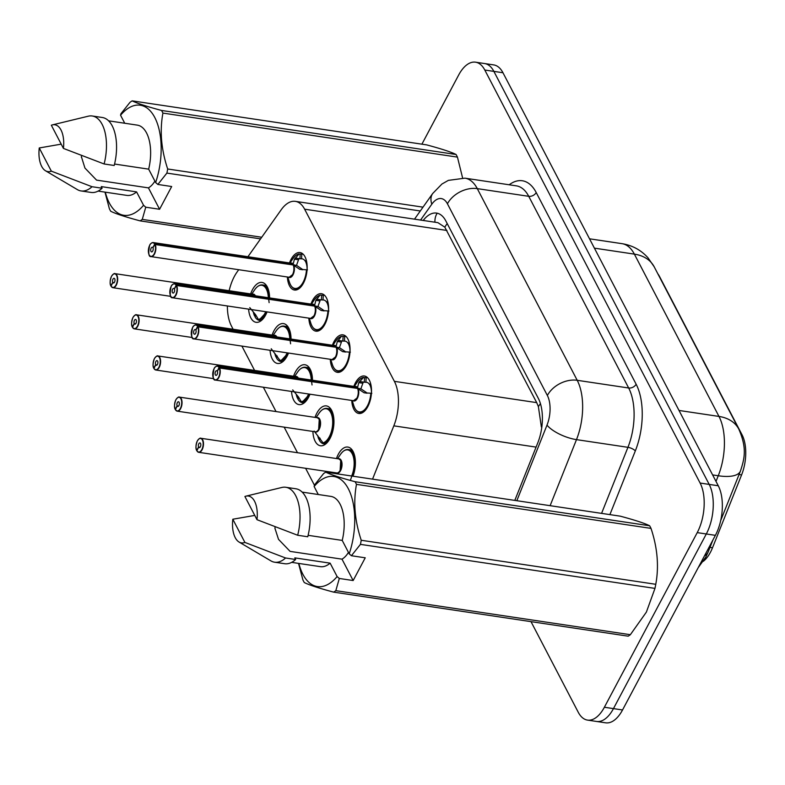 <?xml version="1.0" encoding="UTF-8"?>
<svg xmlns="http://www.w3.org/2000/svg" width="785" height="785" viewBox="0 0 785 785"><rect width="100%" height="100%" fill="white"/><g stroke="black" fill="none" stroke-linecap="round" stroke-linejoin="round"><path stroke-width="1.18" d="M353.849 386.406A18.948 9.616 98.5 0 1 355.409 382.864A18.948 9.616 98.5 0 1 364.407 376.005A18.948 9.616 98.5 0 1 371.334 387.339A18.948 9.616 98.5 0 1 367.802 406.63A18.948 9.616 98.5 0 1 358.804 413.479A18.948 9.616 98.5 0 1 351.749 400.458M332.389 345.253A18.948 9.616 98.5 0 1 333.959 341.71A18.948 9.616 98.5 0 1 342.957 334.852A18.948 9.616 98.5 0 1 349.884 346.185A18.948 9.616 98.5 0 1 346.352 365.476A18.948 9.616 98.5 0 1 337.354 372.325A18.948 9.616 98.5 0 1 330.289 359.304M310.938 304.099A18.948 9.616 98.5 0 1 312.509 300.557A18.948 9.616 98.5 0 1 321.497 293.698A18.948 9.616 98.5 0 1 328.424 305.031A18.948 9.616 98.5 0 1 324.892 324.323A18.948 9.616 98.5 0 1 315.904 331.172A18.948 9.616 98.5 0 1 308.839 318.151M289.479 262.946A18.948 9.616 98.5 0 1 291.049 259.403A18.948 9.616 98.5 0 1 300.047 252.554A18.948 9.616 98.5 0 1 306.974 263.878A18.948 9.616 98.5 0 1 303.442 283.169A18.948 9.616 98.5 0 1 294.444 290.018A18.948 9.616 98.5 0 1 287.379 276.997M336.451 458.548A20.155 10.225 98.5 0 1 338.276 454.338A20.155 10.225 98.5 0 1 347.843 447.058A20.155 10.225 98.5 0 1 352.995 476.21M315.001 417.394A20.155 10.225 98.5 0 1 316.826 413.185A20.155 10.225 98.5 0 1 326.393 405.904A20.155 10.225 98.5 0 1 333.762 417.954A20.155 10.225 98.5 0 1 330.004 438.472A20.155 10.225 98.5 0 1 320.437 445.762A20.155 10.225 98.5 0 1 312.891 431.446M293.541 376.241A20.155 10.225 98.5 0 1 295.366 372.031A20.155 10.225 98.5 0 1 304.933 364.75A20.155 10.225 98.5 0 1 312.499 380.225M309.967 394.207A20.155 10.225 98.5 0 1 308.554 397.318A20.155 10.225 98.5 0 1 298.977 404.609A20.155 10.225 98.5 0 1 291.51 391.45M272.091 335.087A20.155 10.225 98.5 0 1 273.916 330.877A20.155 10.225 98.5 0 1 283.483 323.597A20.155 10.225 98.5 0 1 291.049 339.071M288.517 353.054A20.155 10.225 98.5 0 1 287.094 356.164A20.155 10.225 98.5 0 1 277.527 363.455A20.155 10.225 98.5 0 1 270.05 350.296M250.631 293.933A20.155 10.225 98.5 0 1 252.456 289.724A20.155 10.225 98.5 0 1 262.033 282.443A20.155 10.225 98.5 0 1 269.589 297.917M267.057 311.9A20.155 10.225 98.5 0 1 265.644 315.011A20.155 10.225 98.5 0 1 256.067 322.301A20.155 10.225 98.5 0 1 248.6 309.143M238.709 269.716L237.041 272.081A35.521 18.026 -81.5 0 0 234.342 276.477A35.521 18.026 -81.5 0 0 229.151 290.715M703.242 561.363A31.969 16.22 -81.5 0 0 712.515 547.753L741.589 474.915A31.969 16.22 -81.5 0 0 742.08 434.87L659.479 276.408A31.969 16.22 -81.5 0 0 657.81 273.749M541.787 427.334A35.521 12.884 -158.2 0 1 541.365 426.971L538.392 406.669L536.705 402.626L444.81 227.159L437.883 222.655L295.366 201.352A35.521 18.026 -81.5 0 0 281.187 209.791L247.923 256.724M227.375 305.964A35.521 18.026 -81.5 0 0 231.457 326.05L233.125 329.258M372.551 479.135L393.825 425.843A35.521 18.026 -81.5 0 0 394.374 381.343L304.619 209.193A35.521 18.026 -81.5 0 0 295.366 201.352M241.898 346.087L254.585 370.412M263.358 387.24L276.035 411.566M284.16 427.148L297.486 452.719M305.61 468.302L314.451 485.248M334.39 473.433A20.155 10.225 98.5 0 1 334.351 472.599M421.898 144.175L458.666 75.026A35.521 18.026 98.5 0 1 475.543 62.182A35.521 18.026 98.5 0 1 484.796 70.032L700.122 483.05A35.521 18.026 98.5 0 1 697.227 532.622L604.371 707.256L613.458 708.61A35.521 18.026 98.5 0 1 596.58 721.454A35.521 18.026 98.5 0 0 613.458 708.61L706.304 533.977L613.458 708.61L622.534 709.974A35.521 18.026 98.5 0 1 605.667 722.818L587.504 720.1A35.521 18.026 98.5 0 1 578.251 712.26L531.003 621.641M700.122 483.05L709.198 484.404A35.521 18.026 98.5 0 1 706.304 533.977A35.521 18.026 98.5 0 0 709.198 484.404L493.873 71.386L709.198 484.404L718.275 485.768A35.521 18.026 98.5 0 1 715.39 535.341L622.534 709.974M475.543 62.182L484.62 63.546A35.521 18.026 98.5 0 1 493.873 71.386A35.521 18.026 98.5 0 0 484.62 63.546L493.696 64.9A35.521 18.026 98.5 0 1 502.959 72.74L718.275 485.768M604.371 707.256A35.521 18.026 98.5 0 1 587.504 720.1M514.803 500.398L537.784 442.848A35.521 18.026 -81.5 0 0 538.324 398.358L445.831 220.928A35.521 18.026 -81.5 0 0 436.578 213.088A35.521 18.026 -81.5 0 0 423.193 220.457M112.628 274.779A7.104 3.601 98.5 0 1 115.012 273.651A7.104 3.601 98.5 0 1 117.613 277.9A7.104 3.601 98.5 0 1 116.288 285.141A7.104 3.601 98.5 0 1 112.912 287.702A7.104 3.601 98.5 0 1 111.166 286.329L111.058 286.103A6.869 3.483 -81.5 0 0 116.003 284.955A6.869 3.483 -81.5 0 0 116.563 275.378A6.869 3.483 -81.5 0 0 111.509 276.34A6.869 3.483 -81.5 0 0 110.862 285.73L112.755 282.404L114.208 282.62M265.87 313.666A17.761 9.018 -81.5 0 0 266.733 311.851L259.138 320.015A17.761 9.018 -81.5 0 0 265.87 313.666M269.334 297.878A17.761 9.018 -81.5 0 0 267.312 288.88A17.761 9.018 -81.5 0 0 262.681 284.955A17.761 9.018 -81.5 0 0 262.367 284.916M253.32 312.047A17.761 9.018 98.5 0 0 254.575 315.962L255.498 316.1M254.801 295.7A7.104 3.601 -81.5 0 0 253.035 294.287L254.801 295.7A7.104 3.601 98.5 0 0 253.035 294.287L115.012 273.651C114.443 273.101 113.275 273.965 111.509 276.261C109.929 280.814 109.714 284.013 110.852 285.858L111.127 285.966M112.755 282.404A2.365 1.197 98.5 0 1 112.981 279.166A2.365 1.197 98.5 0 1 114.11 278.312A2.365 1.197 98.5 0 1 114.973 279.725A2.365 1.197 98.5 0 1 114.531 282.139A2.365 1.197 98.5 0 1 113.413 282.992A2.365 1.197 98.5 0 1 112.824 282.531L114.1 282.718M255.92 315.246L255.086 316.944A17.761 9.018 98.5 0 0 259.452 320.388L261.199 320.653M254.575 315.962L255.439 314.451M112.824 282.531L111.058 286.103M269.127 302.637L267.312 288.88L262.681 284.955L266.458 285.524M249.787 307.612L255.655 314.805L258.393 319.466L260.541 320.417A17.761 9.018 98.5 0 1 259.452 320.388M307.475 269.863L299.703 269.304L293.266 264.987L296.789 265.507L302.147 269.147M150.828 243.693A7.104 3.601 98.5 0 1 153.212 242.565A7.104 3.601 98.5 0 1 154.959 243.949L293.06 264.594L294.424 259.178L299.173 253.947A17.761 9.018 -81.5 0 0 299.124 253.938M292.501 274.681L289.135 277.252A7.104 3.601 -81.5 0 0 292.511 274.681A7.104 3.601 -81.5 0 0 293.188 264.967L293.266 264.987M154.959 243.949L154.665 244.106A6.869 3.483 -81.5 0 0 149.709 245.254A6.869 3.483 -81.5 0 0 149.15 254.84A6.869 3.483 -81.5 0 0 154.203 253.869A6.869 3.483 -81.5 0 0 154.861 244.478L152.957 247.815A2.365 1.197 98.5 0 1 152.732 251.053A2.365 1.197 98.5 0 1 151.603 251.907A2.365 1.197 98.5 0 1 150.74 250.493A2.365 1.197 98.5 0 1 151.181 248.08A2.365 1.197 98.5 0 1 152.31 247.226A2.365 1.197 98.5 0 1 152.889 247.677L153.016 247.697M295.337 288.949A17.761 9.018 -81.5 0 0 295.631 288.998A17.761 9.018 -81.5 0 0 300.989 286.819M295.199 258.039L299.939 258.746L300.184 254.085L301.803 254.144A17.761 9.018 98.5 0 1 302.902 254.173A17.761 9.018 98.5 0 1 303.196 254.222M306.121 261.493L305.404 261.385A13.021 6.614 -81.5 0 0 302.196 258.854A13.021 6.614 -81.5 0 0 301.558 258.824L299.939 258.746M154.861 244.478L293.188 264.977A7.104 3.601 98.5 0 1 293.227 272.984A7.104 3.601 98.5 0 1 289.135 277.252L151.112 256.616A7.104 3.601 98.5 0 1 149.16 254.85M305.404 261.385L306.189 259.806M306.464 260.885L305.777 262.102A13.021 6.614 -81.5 0 1 307.082 269.422L307.013 269.814M293.06 264.594L296.102 265.409M292.815 264.918L292.982 264.584A7.104 3.601 -81.5 0 0 291.235 263.201L153.212 242.565C151.417 242.879 150.249 243.743 149.7 245.175C148.139 253.202 148.61 257.019 151.112 256.616A7.104 3.601 98.5 0 0 154.478 254.055A7.104 3.601 98.5 0 0 155.155 244.341M152.889 247.677L154.665 244.106M306.474 269.795A17.309 8.792 98.5 0 1 299.036 287.241A17.309 8.792 98.5 0 1 289.39 282.119C290.823 286.329 292.903 288.625 295.621 288.998L301.018 286.78M289.94 263.014L292.913 258.628A17.309 8.792 98.5 0 1 298.378 254.261L300.184 254.085M298.938 258.618L296.583 265.124M134.088 315.933A7.104 3.601 98.5 0 1 136.462 314.805A7.104 3.601 98.5 0 1 139.063 319.053A7.104 3.601 98.5 0 1 137.738 326.295A7.104 3.601 98.5 0 1 134.363 328.856A7.104 3.601 98.5 0 1 132.616 327.482L132.508 327.257A6.869 3.483 -81.5 0 0 137.463 326.109A6.869 3.483 -81.5 0 0 138.023 316.532A6.869 3.483 -81.5 0 0 132.969 317.493A6.869 3.483 -81.5 0 0 132.312 326.884L134.215 323.557L135.658 323.773M280.598 361.169L280.598 361.178A17.761 9.018 -81.5 0 0 287.32 354.82A17.761 9.018 -81.5 0 0 288.193 353.005L280.598 361.169L271.237 348.766M290.793 339.032A17.761 9.018 -81.5 0 0 288.762 330.034A17.761 9.018 -81.5 0 0 284.141 326.109A17.761 9.018 -81.5 0 0 283.817 326.069M274.77 353.201A17.761 9.018 98.5 0 0 276.026 357.116L276.948 357.253M276.261 336.853A7.104 3.601 -81.5 0 0 274.495 335.44L276.261 336.853A7.104 3.601 98.5 0 0 274.495 335.44L136.462 314.805C135.903 314.255 134.735 315.119 132.959 317.415C131.389 321.968 131.164 325.167 132.302 327.011L132.587 327.119M134.215 323.557A2.365 1.197 98.5 0 1 134.441 320.319A2.365 1.197 98.5 0 1 135.569 319.466A2.365 1.197 98.5 0 1 136.433 320.879A2.365 1.197 98.5 0 1 135.991 323.292A2.365 1.197 98.5 0 1 134.863 324.146A2.365 1.197 98.5 0 1 134.284 323.685L135.56 323.871M277.37 356.4L276.536 358.097A17.761 9.018 98.5 0 0 280.902 361.542L282.659 361.807M276.026 357.116L276.889 355.605M134.284 323.685L132.508 327.257M290.587 343.791L288.762 330.034L284.131 326.109L287.909 326.678M280.598 361.178L282.001 361.571A17.761 9.018 98.5 0 1 280.902 361.542M155.538 357.087A7.104 3.601 98.5 0 1 157.922 355.958A7.104 3.601 98.5 0 1 160.523 360.207A7.104 3.601 98.5 0 1 159.198 367.439A7.104 3.601 98.5 0 1 155.822 370.01A7.104 3.601 98.5 0 1 154.076 368.636L153.968 368.41A6.869 3.483 -81.5 0 0 158.913 367.262A6.869 3.483 -81.5 0 0 159.473 357.685A6.869 3.483 -81.5 0 0 154.419 358.647A6.869 3.483 -81.5 0 0 153.772 368.037L155.665 364.711L157.118 364.927M308.78 395.974A17.761 9.018 -81.5 0 0 309.643 394.158L302.048 402.322A17.761 9.018 -81.5 0 0 308.78 395.974M312.244 380.185A17.761 9.018 -81.5 0 0 310.222 371.187A17.761 9.018 -81.5 0 0 305.591 367.262A17.761 9.018 -81.5 0 0 305.277 367.223M296.23 394.355A17.761 9.018 98.5 0 0 297.486 398.27L298.408 398.407M297.711 378.007A7.104 3.601 -81.5 0 0 295.945 376.594L297.711 378.007A7.104 3.601 98.5 0 0 295.945 376.594L157.922 355.958C157.353 355.409 156.186 356.272 154.419 358.568C152.839 363.112 152.624 366.32 153.752 368.165L154.037 368.273M155.665 364.711A2.365 1.197 98.5 0 1 155.891 361.473A2.365 1.197 98.5 0 1 157.02 360.619A2.365 1.197 98.5 0 1 157.883 362.032A2.365 1.197 98.5 0 1 157.442 364.446A2.365 1.197 98.5 0 1 156.323 365.3A2.365 1.197 98.5 0 1 155.734 364.839L157.01 365.025M298.83 397.553L297.996 399.241A17.761 9.018 98.5 0 0 302.362 402.695L304.109 402.96M297.486 398.27L298.349 396.759M155.734 364.839L153.968 368.41M312.037 384.944L310.222 371.187L305.591 367.262L309.368 367.831M292.697 389.919L298.565 397.112L301.303 401.773L303.452 402.725A17.761 9.018 98.5 0 1 302.362 402.695M176.998 398.24A7.104 3.601 98.5 0 1 179.373 397.112A7.104 3.601 98.5 0 1 181.973 401.361A7.104 3.601 98.5 0 1 180.648 408.592A7.104 3.601 98.5 0 1 177.273 411.163A7.104 3.601 98.5 0 1 175.526 409.79L175.418 409.564A6.869 3.483 -81.5 0 0 180.373 408.416A6.869 3.483 -81.5 0 0 180.933 398.839A6.869 3.483 -81.5 0 0 175.879 399.8A6.869 3.483 -81.5 0 0 175.222 409.191L177.125 405.865L178.568 406.08M314.147 431.073L323.508 443.476A17.761 9.018 -81.5 0 0 330.23 437.127A17.761 9.018 -81.5 0 0 331.672 412.341A17.761 9.018 -81.5 0 0 327.051 408.416A17.761 9.018 -81.5 0 0 326.727 408.377M317.68 435.508A17.761 9.018 98.5 0 0 318.936 439.423L319.858 439.561M318.671 429.228A7.104 3.601 -81.5 0 0 319.25 419.318A7.104 3.601 -81.5 0 0 317.405 417.748L319.25 419.318L318.671 429.228A7.104 3.601 -81.5 0 1 315.295 431.799L177.273 411.163L175.418 409.721M177.125 405.865A2.365 1.197 98.5 0 1 177.351 402.626A2.365 1.197 98.5 0 1 178.47 401.773A2.365 1.197 98.5 0 1 179.343 403.186A2.365 1.197 98.5 0 1 178.901 405.6A2.365 1.197 98.5 0 1 177.773 406.453A2.365 1.197 98.5 0 1 177.194 405.992L178.47 406.179M320.28 438.707L319.446 440.395A17.761 9.018 98.5 0 0 323.812 443.849L325.569 444.114M318.936 439.423L319.799 437.912M177.194 405.992L175.418 409.564M324.509 443.633L323.508 443.476C331.358 442.563 336.932 421.202 331.672 412.341L327.041 408.416L330.819 408.985M324.921 443.721L324.911 443.878A17.761 9.018 98.5 0 1 323.812 443.849M198.448 439.394A7.104 3.601 98.5 0 1 200.832 438.265A7.104 3.601 98.5 0 1 203.423 442.514A7.104 3.601 98.5 0 1 202.108 449.746A7.104 3.601 98.5 0 1 198.733 452.317A7.104 3.601 98.5 0 1 196.986 450.943L196.878 450.718A6.869 3.483 -81.5 0 0 201.823 449.57A6.869 3.483 -81.5 0 0 202.383 439.992A6.869 3.483 -81.5 0 0 197.329 440.954A6.869 3.483 -81.5 0 0 196.682 450.345L198.576 447.018L200.018 447.234M352.681 476.161A17.761 9.018 -81.5 0 0 353.132 453.495A17.761 9.018 -81.5 0 0 348.501 449.57A17.761 9.018 -81.5 0 0 348.187 449.53M340.131 470.382A7.104 3.601 -81.5 0 0 340.71 460.471A7.104 3.601 -81.5 0 0 338.855 458.901L340.71 460.471L340.131 470.382A7.104 3.601 -81.5 0 1 336.755 472.953L198.733 452.317L196.868 450.875M198.576 447.018A2.365 1.197 98.5 0 1 198.801 443.78A2.365 1.197 98.5 0 1 199.93 442.917A2.365 1.197 98.5 0 1 200.793 444.339A2.365 1.197 98.5 0 1 200.352 446.753A2.365 1.197 98.5 0 1 199.233 447.607A2.365 1.197 98.5 0 1 198.644 447.146L199.92 447.332M198.644 447.146L196.878 450.718M350.355 480.44L354.987 466.869L353.132 453.495L348.501 449.57L352.279 450.139M328.925 311.017L321.153 310.458L314.716 306.14L318.239 306.66L323.606 310.301M172.278 284.847A7.104 3.601 98.5 0 1 174.662 283.719A7.104 3.601 98.5 0 1 176.409 285.102L314.52 305.748L315.874 300.331L319.829 295.415A17.309 8.792 98.5 0 0 314.363 299.782C316.492 297.005 318.484 295.445 320.329 295.111M176.409 285.102L176.115 285.259A6.869 3.483 -81.5 0 0 171.169 286.407A6.869 3.483 -81.5 0 0 170.61 295.994A6.869 3.483 -81.5 0 0 175.654 295.023A6.869 3.483 -81.5 0 0 176.311 285.632L176.615 285.495A7.104 3.601 98.5 0 1 175.938 295.209A7.104 3.601 98.5 0 1 172.563 297.77L310.585 318.406A7.104 3.601 -81.5 0 0 313.961 315.835L310.585 318.406A7.104 3.601 98.5 0 0 314.677 314.137A7.104 3.601 98.5 0 0 314.638 306.13L314.716 306.14M316.797 330.102A17.761 9.018 -81.5 0 0 317.081 330.151A17.761 9.018 -81.5 0 0 322.439 327.973M316.649 299.193L321.389 299.899L321.634 295.238L323.263 295.297A17.761 9.018 98.5 0 1 324.352 295.327A17.761 9.018 98.5 0 1 324.647 295.376L324.352 295.327M327.571 302.647L326.854 302.539A13.021 6.614 -81.5 0 0 323.655 300.007A13.021 6.614 -81.5 0 0 323.018 299.978L321.389 299.899M313.961 315.835A7.104 3.601 -81.5 0 0 314.638 306.121L176.615 285.495M176.311 285.632L174.407 288.968A2.365 1.197 98.5 0 1 174.182 292.206A2.365 1.197 98.5 0 1 173.063 293.06A2.365 1.197 98.5 0 1 172.2 291.647A2.365 1.197 98.5 0 1 172.641 289.233A2.365 1.197 98.5 0 1 173.76 288.38A2.365 1.197 98.5 0 1 174.349 288.831L174.476 288.851M326.854 302.539L327.639 300.959M327.924 302.039L327.227 303.255A13.021 6.614 -81.5 0 1 328.542 310.575L328.552 310.575M314.52 305.748L317.552 306.562M314.265 306.072L314.432 305.738A7.104 3.601 -81.5 0 0 312.685 304.354L174.662 283.719C172.867 284.033 171.699 284.896 171.159 286.329C169.599 294.355 170.07 298.172 172.563 297.77A7.104 3.601 98.5 0 1 170.61 296.004M174.349 288.831L176.115 285.259M319.387 330.495L317.081 330.151L322.468 327.934M320.388 299.772L318.033 306.278M320.623 295.082L321.634 295.238M350.385 352.171L342.613 351.611L336.176 347.294L339.699 347.814L345.057 351.454M193.738 326.001A7.104 3.601 98.5 0 1 196.122 324.872A7.104 3.601 98.5 0 1 197.869 326.256L335.97 346.901L337.334 341.485L341.289 336.569A17.309 8.792 98.5 0 0 335.823 340.935C337.952 338.158 339.934 336.598 341.789 336.265M335.411 356.989L332.045 359.559A7.104 3.601 -81.5 0 0 335.411 356.989A7.104 3.601 -81.5 0 0 336.088 347.274L336.176 347.294M197.869 326.256L197.575 326.413A6.869 3.483 -81.5 0 0 192.619 327.561A6.869 3.483 -81.5 0 0 192.06 337.148A6.869 3.483 -81.5 0 0 197.113 336.176A6.869 3.483 -81.5 0 0 197.771 326.786L195.867 330.122A2.365 1.197 98.5 0 1 195.642 333.36A2.365 1.197 98.5 0 1 194.513 334.214A2.365 1.197 98.5 0 1 193.65 332.801A2.365 1.197 98.5 0 1 194.091 330.387A2.365 1.197 98.5 0 1 195.22 329.533A2.365 1.197 98.5 0 1 195.799 329.985L195.926 330.004M338.247 371.256A17.761 9.018 -81.5 0 0 338.541 371.305A17.761 9.018 -81.5 0 0 343.899 369.127M338.109 340.347L342.849 341.053L343.094 336.392L344.713 336.451A17.761 9.018 98.5 0 1 345.812 336.48A17.761 9.018 98.5 0 1 346.097 336.529L345.812 336.48M349.031 343.801L348.314 343.693A13.021 6.614 -81.5 0 0 345.106 341.161A13.021 6.614 -81.5 0 0 344.468 341.132L342.849 341.053M197.771 326.786L336.098 347.284A7.104 3.601 98.5 0 1 336.137 355.291A7.104 3.601 98.5 0 1 332.045 359.559L194.013 338.924A7.104 3.601 98.5 0 1 192.07 337.158M348.314 343.693L349.099 342.113M349.374 343.192L348.677 344.409A13.021 6.614 -81.5 0 1 349.992 351.729L349.924 352.122M335.97 346.901L339.012 347.716M341.848 340.906L339.493 347.431M335.725 347.225L335.892 346.891A7.104 3.601 -81.5 0 0 334.145 345.508L196.122 324.872C194.327 325.186 193.159 326.05 192.61 327.482C191.049 335.509 191.52 339.326 194.013 338.924A7.104 3.601 98.5 0 0 197.388 336.363A7.104 3.601 98.5 0 0 198.065 326.648M195.799 329.985L197.575 326.413M340.837 371.648L338.541 371.305L343.928 369.087M342.083 336.235L343.094 336.392M371.835 393.324L364.063 392.765L357.626 388.447L361.149 388.967L366.516 392.598M215.188 367.154A7.104 3.601 98.5 0 1 217.573 366.026A7.104 3.601 98.5 0 1 219.319 367.409L357.43 388.055L358.784 382.638L363.534 377.408A17.761 9.018 -81.5 0 0 363.494 377.399M356.871 398.142L353.495 400.713A7.104 3.601 -81.5 0 0 356.871 398.142A7.104 3.601 -81.5 0 0 357.548 388.428L357.626 388.447M219.319 367.409L219.025 367.566A6.869 3.483 -81.5 0 0 214.079 368.714A6.869 3.483 -81.5 0 0 213.52 378.301A6.869 3.483 -81.5 0 0 218.564 377.33A6.869 3.483 -81.5 0 0 219.221 367.939L217.317 371.276A2.365 1.197 98.5 0 1 217.092 374.514A2.365 1.197 98.5 0 1 215.973 375.367A2.365 1.197 98.5 0 1 215.11 373.954A2.365 1.197 98.5 0 1 215.541 371.54A2.365 1.197 98.5 0 1 216.67 370.687A2.365 1.197 98.5 0 1 217.249 371.138L217.386 371.158M359.707 412.41A17.761 9.018 -81.5 0 0 359.991 412.459A17.761 9.018 -81.5 0 0 365.349 410.28L359.981 412.459L362.297 412.802M359.559 381.5L364.299 382.207L364.544 377.546L366.163 377.605A17.761 9.018 98.5 0 1 367.262 377.634A17.761 9.018 98.5 0 1 367.557 377.683M370.481 384.954L369.764 384.846A13.021 6.614 -81.5 0 0 366.566 382.315A13.021 6.614 -81.5 0 0 365.918 382.285L364.299 382.207M219.221 367.939L357.548 388.438A7.104 3.601 98.5 0 1 357.587 396.445A7.104 3.601 98.5 0 1 353.495 400.713L215.473 380.077A7.104 3.601 98.5 0 1 213.52 378.311M369.764 384.846L370.549 383.266M370.834 384.346L370.137 385.563A13.021 6.614 -81.5 0 1 371.452 392.883L371.374 393.275M357.43 388.055L360.462 388.869M363.298 382.06L360.943 388.585M357.175 388.379L357.342 388.045A7.104 3.601 -81.5 0 0 355.595 386.662L217.573 366.026C215.777 366.34 214.609 367.203 214.069 368.636C212.509 376.663 212.98 380.48 215.473 380.077A7.104 3.601 98.5 0 0 218.848 377.516A7.104 3.601 98.5 0 0 219.525 367.802M217.249 371.138L219.025 367.566M354.31 386.475L357.273 382.089A17.309 8.792 98.5 0 1 362.739 377.722L364.544 377.546M154.91 181.119A26.768 13.58 98.5 0 1 148.444 187.88L159.59 209.261L145.755 207.201L142.271 219.388A63.938 32.45 98.5 0 1 140.103 220.87C125.463 216.945 115.67 213.746 110.714 211.263A63.938 32.45 98.5 0 1 109.35 208.643L104.984 192.119M145.755 207.201L143.557 205.277A55.647 28.24 98.5 0 1 105.308 192.168M143.557 205.277L136.57 191.883A35.521 18.026 98.5 0 1 126.807 195.386L98.115 191.098M136.57 191.883L101.265 186.604L102.109 188.223A37.886 19.233 98.5 0 1 91.138 192.443L81.051 190.941A37.886 19.233 98.5 0 1 77.322 189.587L45.51 170.767A23.678 12.02 98.5 0 1 39.25 147.963L61.21 144.146M102.109 188.223L92.022 186.722A37.886 19.233 98.5 0 1 81.051 190.941M92.022 186.722L51.339 171.15A23.678 12.02 98.5 0 1 45.51 170.767M39.25 147.963L51.339 171.15M81.414 156.774L84.947 168.069L96.565 180.118L148.444 187.88M81.395 157.324A26.768 13.58 98.5 0 1 81.542 155.508M456.085 154.498C451.208 152.035 441.415 148.836 426.697 144.891L132.165 100.863C137.041 103.316 146.834 106.515 161.553 110.459L456.085 154.498A63.938 32.45 98.5 0 1 457.449 157.118L162.917 113.089C159.62 130.918 161.21 149.552 167.686 168.991L423.007 207.161M462.591 177.91L457.449 157.118M260.571 238.875L140.103 220.87M142.271 219.388L261.729 237.256M420.299 210.979L166.891 173.093L157.854 184.455L155.646 182.542A55.647 28.24 98.5 0 0 154.782 117.505A55.647 28.24 98.5 0 0 120.556 115.228L124.736 123.245M167.686 168.991A63.938 32.45 98.5 0 1 166.891 173.093M161.553 110.459A63.938 32.45 98.5 0 1 162.917 113.089M120.556 115.228L120.959 113.697L129.996 102.335A63.938 32.45 98.5 0 1 132.165 100.863M114.561 164.045L148.659 169.148L155.646 182.542M108.615 120.831L137.306 125.129A35.521 18.026 98.5 0 1 148.659 169.148M102.344 117.505A37.886 19.233 98.5 0 1 114.198 165.488L104.111 163.977A37.886 19.233 98.5 0 0 92.257 115.994L102.344 117.505M52.369 124.893A23.678 12.02 98.5 0 1 63.428 148.414L51.339 125.217A23.678 12.02 98.5 0 1 52.369 124.893L88.303 116.19A37.886 19.233 98.5 0 1 92.257 115.994M63.428 148.414L104.111 163.977M159.59 209.261L171.679 186.526L157.854 184.455M348.462 552.395A26.768 13.58 98.5 0 1 341.995 559.155L353.152 580.537L339.316 578.466L335.823 590.663L630.355 634.702L646.379 612.104L654.975 588.397L360.443 544.368L351.405 555.731L349.207 553.817A55.647 28.24 98.5 0 0 348.344 488.78A55.647 28.24 98.5 0 0 314.118 486.504L318.288 494.521M630.355 634.702A63.938 32.45 98.5 0 1 628.186 636.174L333.654 592.135C319.024 588.22 309.221 585.021 304.276 582.539A63.938 32.45 98.5 0 1 302.902 579.909L298.536 563.394M339.316 578.466L337.118 576.553A55.647 28.24 98.5 0 1 298.859 563.444M335.823 590.663A63.938 32.45 98.5 0 1 333.654 592.135M337.118 576.553L330.132 563.159A35.521 18.026 98.5 0 1 320.358 566.652L291.667 562.364M330.132 563.159L294.817 557.88L295.66 559.499A37.886 19.233 98.5 0 1 284.7 563.718L274.613 562.207A37.886 19.233 98.5 0 1 270.884 560.863L239.072 542.042A23.678 12.02 98.5 0 1 232.811 519.228L254.762 515.421M295.66 559.499L285.573 557.988A37.886 19.233 98.5 0 1 274.613 562.207M285.573 557.988L244.9 542.425A23.678 12.02 98.5 0 1 239.072 542.042M232.811 519.228L244.9 542.425M274.966 528.374L278.508 539.344L290.116 551.394L341.995 559.155M274.956 528.599A26.768 13.58 98.5 0 1 275.103 526.774M649.637 525.764C644.77 523.31 634.977 520.112 620.258 516.167L325.726 472.138C330.593 474.591 340.386 477.79 355.105 481.735L649.637 525.764A63.938 32.45 98.5 0 1 651.01 528.393L356.478 484.365C353.171 502.184 354.761 520.818 361.237 540.266L655.769 584.295C659.076 566.466 657.487 547.832 651.01 528.393M655.769 584.295A63.938 32.45 98.5 0 1 654.975 588.397M361.237 540.266A63.938 32.45 98.5 0 1 360.443 544.368M355.105 481.735A63.938 32.45 98.5 0 1 356.478 484.365M314.118 486.504L314.52 484.973L323.557 473.61A63.938 32.45 98.5 0 1 325.726 472.138M308.113 535.321L342.221 540.414L349.207 553.817M302.176 492.107L330.868 496.395A35.521 18.026 98.5 0 1 342.221 540.414M295.906 488.78A37.886 19.233 98.5 0 1 307.749 536.763L297.662 535.252A37.886 19.233 98.5 0 0 285.818 487.269L295.906 488.78M245.931 496.159A23.678 12.02 98.5 0 1 256.989 519.69L244.9 496.493A23.678 12.02 98.5 0 1 245.931 496.159L281.854 487.465A37.886 19.233 98.5 0 1 285.818 487.269M256.989 519.69L297.662 535.252M353.152 580.537L365.241 557.801L351.405 555.731M742.08 434.87L741.275 434.753M741.589 474.915L739.058 474.533M712.515 547.753L709.983 547.371M447.224 223.607A35.521 25.1 152.5 0 0 444.81 227.159M434.919 222.214A35.521 21.607 -144.7 0 1 437.196 213.206M540.433 403.618A35.521 25.1 152.5 0 0 538.392 406.669M446.95 230.466L304.619 209.193M536.705 402.626L394.374 381.343M536.077 447.107L393.825 425.843M738.803 429.11A41.438 29.28 152.5 0 0 718.981 416.433L634.368 254.124A41.438 29.28 -27.5 0 1 654.19 266.802L738.803 429.11C747.271 448.48 744.445 458.734 740.451 471.039A41.438 15.033 -158.2 0 1 718.255 475.759A47.355 24.041 -81.5 0 0 718.981 416.433L679.015 410.457M740.549 470.784A41.438 15.033 -158.2 0 1 740.451 471.039L720.718 520.494M594.402 248.148L634.368 254.124A47.355 24.041 -81.5 0 0 622.024 243.664L589.535 238.807M715.998 481.401L718.255 475.759L712.623 474.915M712.986 539.854L708.06 552.208A41.438 15.033 -158.2 0 1 704.557 555.711M502.959 72.74L484.796 70.032M715.39 535.341L697.227 532.622M509.19 184.779A53.282 27.043 98.5 0 1 536.204 192.521L636.135 384.208A53.282 27.043 98.5 0 1 635.31 450.943L609.896 514.617M464.946 178.166A47.355 24.041 98.5 0 1 477.28 188.626L528.737 196.319A47.355 24.041 -81.5 0 0 516.402 185.859L464.946 178.166L448.363 180.373L441.955 184.014L432.672 193.522L414.5 219.162M516.834 500.702L546.998 425.146A23.678 12.02 -81.5 0 0 547.361 395.483L447.43 203.796A23.678 16.73 -27.5 0 1 477.28 188.626L577.211 380.303A47.355 24.041 98.5 0 1 576.484 439.629L627.941 447.322A47.355 24.041 -81.5 0 0 628.667 387.996L528.737 196.319A5.917 4.18 152.5 0 0 536.204 192.521M546.998 425.146A23.678 8.586 -158.2 0 0 576.484 439.629L550.118 505.687M601.575 513.37L627.941 447.322A5.917 2.149 21.8 0 1 635.31 450.943M547.361 395.483A23.678 16.73 -27.5 0 1 577.211 380.303L628.667 387.996A5.917 4.18 152.5 0 0 636.135 384.208M447.43 203.796A23.678 12.02 -81.5 0 0 431.809 204.198L420.564 220.065M431.809 204.198A23.678 14.405 -144.7 0 1 432.672 193.522M252.535 294.218A7.32 3.709 98.5 0 1 255.39 295.788M262.681 284.955C259.972 284.523 257.323 286.103 254.723 289.694A17.309 8.782 98.5 0 1 268.323 297.721M265.703 311.694A17.309 8.782 98.5 0 1 258.393 319.466M293.894 265.418A7.32 3.719 98.5 0 1 293.276 274.259A7.32 3.719 98.5 0 1 288.635 277.183M290.754 263.132A7.32 3.719 98.5 0 1 293.178 264.045M299.703 269.304L302.676 269.746M294.424 259.178L298.084 259.727M301.803 254.144L301.558 258.824M273.994 335.372A7.32 3.709 98.5 0 1 276.85 336.942M284.131 326.109C281.432 325.677 278.783 327.257 276.183 330.848A17.309 8.782 98.5 0 1 289.773 338.875M287.163 352.848A17.309 8.782 98.5 0 1 279.852 360.619M295.445 376.525A7.32 3.709 98.5 0 1 298.3 378.095M305.591 367.262C302.882 366.83 300.233 368.41 297.633 372.002A17.309 8.782 98.5 0 1 311.223 380.028M308.613 394.001A17.309 8.782 98.5 0 1 301.303 401.773M316.904 417.679A7.32 3.709 98.5 0 1 320.417 425.372A7.32 3.709 98.5 0 1 314.824 431.73M175.212 409.319C174.074 407.474 174.299 404.265 175.869 399.722C177.645 397.426 178.813 396.562 179.373 397.112L317.405 417.748A7.104 3.601 98.5 0 1 319.25 419.318A7.104 3.601 98.5 0 1 317.326 431.034M327.041 408.416C324.342 407.984 321.693 409.564 319.093 413.155A17.309 8.782 98.5 0 1 332.497 418.788A17.309 8.782 98.5 0 1 322.753 442.926M338.355 458.832A7.32 3.709 98.5 0 1 341.877 466.525A7.32 3.709 98.5 0 1 336.274 472.884M196.662 450.472C195.534 448.627 195.75 445.419 197.329 440.876C199.096 438.579 200.263 437.706 200.832 438.265L338.855 458.901A7.104 3.601 98.5 0 1 340.71 460.471A7.104 3.601 98.5 0 1 338.777 472.187M348.501 449.57C345.792 449.138 343.143 450.718 340.543 454.309A17.309 8.782 98.5 0 1 352.21 453.789A17.309 8.782 98.5 0 1 351.651 476.014M315.344 306.572A7.32 3.719 98.5 0 1 314.736 315.413A7.32 3.719 98.5 0 1 310.085 318.337M312.204 304.286A7.32 3.719 98.5 0 1 314.638 305.198M327.924 310.948A17.309 8.792 98.5 0 1 320.496 328.395A17.309 8.792 98.5 0 1 310.84 323.273C312.273 327.482 314.353 329.778 317.071 330.151M321.153 310.458L324.126 310.899M315.874 300.331L319.544 300.881M323.263 295.297L323.018 299.978M336.804 347.726A7.32 3.719 98.5 0 1 336.186 356.567A7.32 3.719 98.5 0 1 331.545 359.491M333.654 345.439A7.32 3.719 98.5 0 1 336.088 346.352M349.384 352.102A17.309 8.792 98.5 0 1 341.946 369.549A17.309 8.792 98.5 0 1 332.3 364.426C333.733 368.636 335.813 370.932 338.531 371.305M342.613 351.611L345.586 352.053M337.334 341.485L340.994 342.024M344.713 336.451L344.468 341.132M358.254 388.879A7.32 3.719 98.5 0 1 357.646 397.72A7.32 3.719 98.5 0 1 352.995 400.644M355.114 386.593A7.32 3.719 98.5 0 1 357.548 387.505M370.834 393.256A17.309 8.792 98.5 0 1 363.406 410.702A17.309 8.792 98.5 0 1 353.75 405.58C355.183 409.79 357.263 412.086 359.981 412.459M364.063 392.765L367.037 393.207M358.784 382.638L362.454 383.178M366.163 377.605L365.918 382.285M708.06 552.208L705.764 557.144L698.218 567.624M654.19 266.802L647.998 257.804C641.051 250.072 632.386 245.362 622.024 243.664M170.718 296.347L112.912 287.702L111.048 286.26M251.74 294.1L254.723 289.694M295.631 288.998L297.927 289.341M292.913 258.628C295.042 255.851 297.024 254.291 298.879 253.957M287.83 277.066L289.39 282.119M192.168 337.501L134.363 328.856L132.508 327.414M273.2 335.254L276.183 330.848M213.628 378.655L155.822 370.01L153.958 368.567M294.65 376.398L297.633 372.002M316.11 417.551L319.093 413.155M337.56 458.705L340.543 454.309M309.29 318.21L310.84 323.273M311.4 304.168L314.363 299.782M330.74 359.363L332.3 364.426M332.85 345.322L335.823 340.935M357.273 382.089C359.402 379.312 361.394 377.752 363.239 377.418M352.2 400.517L353.75 405.58"/></g></svg>
